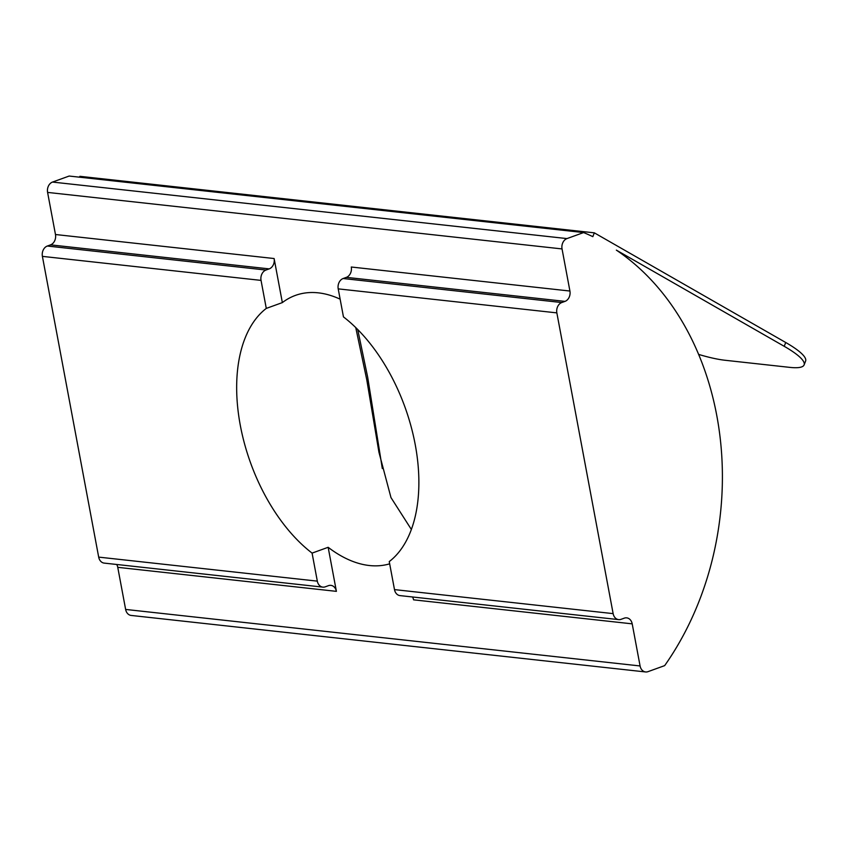 <?xml version="1.0" encoding="UTF-8"?>
<svg xmlns="http://www.w3.org/2000/svg" width="848" height="848" viewBox="0 0 848 848"><rect width="100%" height="100%" fill="white"/><g stroke="black" fill="none" stroke-linecap="round" stroke-linejoin="round"><path stroke-width="1.27" d="M322.834 587.123L104.198 563.104A8.374 6.572 -83.7 0 1 98.686 557.115L42.4 256.372A8.374 6.572 -83.7 0 1 47.329 246.026L265.965 270.046A8.374 6.572 96.3 0 0 261.046 280.391L266.283 308.407A142.273 82.086 -109.9 0 0 240.313 425.389A142.273 82.086 -109.9 0 0 312.085 553.108L317.322 581.134A8.374 6.572 96.3 0 0 322.834 587.123A8.374 6.572 96.3 0 0 325.25 586.827L328.462 585.661A8.374 6.572 96.3 0 1 330.879 585.364A8.374 6.572 96.3 0 1 336.402 591.353L117.755 567.333A8.374 6.572 96.3 0 0 116.706 564.482M266.283 308.407L282.352 302.598A142.273 82.086 70.1 0 1 295.454 295.39A142.273 82.086 70.1 0 1 340.143 299.174M394.49 589.604L613.136 613.623A8.374 6.572 96.3 0 0 618.648 619.623L400.002 595.603A8.374 6.572 -83.7 0 1 394.49 589.604L389.253 561.588A142.273 82.086 -109.9 0 0 415.223 444.606A142.273 82.086 -109.9 0 0 343.451 316.887L338.214 288.871A8.374 6.572 -83.7 0 1 343.133 278.526L561.779 302.545L564.991 301.379L346.355 277.36L343.133 278.526M355.747 327.561L366.749 379.66L378.95 452.291L390.981 497.596L411.365 529.459M698.604 354.4A62.763 12.572 -158.7 0 0 724.966 360.252L789.806 367.375A62.763 12.572 -158.7 0 0 804.105 364.905A62.763 12.572 -158.7 0 0 784.22 346.313L616.358 250.128A271.996 213.749 -83.7 0 1 664.662 665.627L648.01 671.648A8.374 6.572 96.3 0 1 645.604 671.955A8.374 6.572 96.3 0 1 640.081 665.956L632.205 623.852L413.559 599.833A8.374 6.572 -83.7 0 0 412.52 596.971M47.329 246.026L50.541 244.86A8.374 6.572 96.3 0 0 55.47 234.514L47.594 192.411A8.374 6.572 -83.7 0 1 52.512 182.066L566.973 238.585L583.615 232.564A271.996 213.749 -83.7 0 1 592.826 236.656L594.321 232.84L79.871 176.32L79.532 177.19M594.321 232.84L785.714 342.497A62.763 12.572 21.3 0 1 805.6 361.089L804.105 364.905M357.718 329.522L367.693 377.254L382.31 468.541M265.965 270.046L269.187 268.88A8.374 6.572 96.3 0 0 274.116 258.534L282.352 302.598M346.355 277.36A8.374 6.572 -83.7 0 0 351.273 267.014L569.92 291.034L562.044 248.93L47.594 192.411M389.667 563.825A142.273 82.086 70.1 0 1 328.155 547.299L336.402 591.353M328.155 547.299L312.085 553.108M52.512 182.066L69.165 176.045L583.615 232.564M645.604 671.955L131.143 615.436A8.374 6.572 -83.7 0 1 125.631 609.436L117.755 567.333M632.205 623.852A8.374 6.572 -83.7 0 0 626.693 617.863A8.374 6.572 -83.7 0 0 624.276 618.16L621.065 619.326A8.374 6.572 96.3 0 1 618.648 619.623M613.136 613.623L556.85 312.88L338.214 288.871M566.973 238.585A8.374 6.572 96.3 0 0 562.044 248.93M569.92 291.034A8.374 6.572 -83.7 0 1 564.991 301.379M561.779 302.545A8.374 6.572 96.3 0 0 556.85 312.88M55.47 234.514L274.116 258.534M261.046 280.391L42.4 256.372M98.686 557.115L317.322 581.134M269.187 268.88L50.541 244.86M125.631 609.436L640.081 665.956M784.22 346.313L785.714 342.497"/></g></svg>
